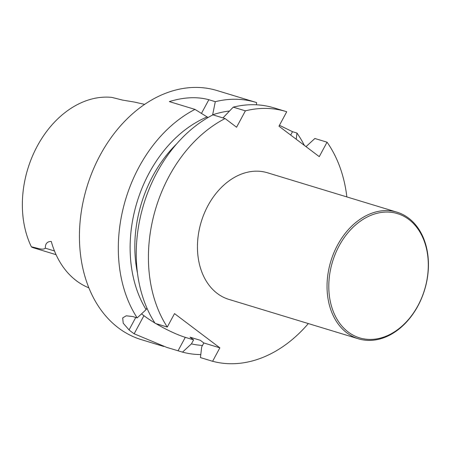 <?xml version="1.0" encoding="UTF-8"?>
<svg xmlns="http://www.w3.org/2000/svg" width="451" height="451" viewBox="0 0 451 451"><rect width="100%" height="100%" fill="white"/><g stroke="black" fill="none" stroke-linecap="round" stroke-linejoin="round"><path stroke-width="0.68" d="M304.369 145.397A130.176 96.435 -73.1 0 0 296.944 133.034L292.507 131.686L279.445 125.305M200.791 354.582A130.176 96.435 -73.1 0 1 182.508 352.13L178.055 350.777L185.293 337.331L193.597 339.857L191.438 343.871L182.508 352.13M212.596 115.022L215.29 101.684L208.836 99.722C197.087 96.525 183.912 97.151 169.311 101.588L194.984 109.396A130.176 96.435 -73.1 0 0 137.177 317.893L132.724 316.54L126.224 315.801L122.683 317.916L123.213 323.192L129.048 329.929A130.176 96.435 106.9 0 0 134.161 333.791L166.678 347.371L178.055 350.777M215.29 101.684A130.176 96.435 -73.1 0 1 255.931 102.377A130.176 96.435 -73.1 0 1 256.636 102.597L256.394 104.801M255.931 102.377L217.049 90.55A130.176 96.435 106.9 0 0 86.902 187.024A130.176 96.435 106.9 0 0 141.281 339.631L163.651 346.436M167.282 327.054L155.116 323.35A130.176 96.435 -73.1 0 1 212.923 114.853L225.088 118.551A130.176 96.435 -73.1 0 0 167.282 327.054L174.52 313.608L219.851 347.839L212.613 361.285A130.176 96.435 -73.1 0 0 308.332 323.564M306.003 146.654L314.883 138.491L327.048 142.189A130.176 96.435 -73.1 0 1 346.858 196.924M212.613 361.285L200.447 357.587L201.676 346.982L203.835 342.969L219.851 347.839M286.035 111.532L273.87 107.834A130.176 96.435 -73.1 0 0 233.235 107.146L245.395 110.845A130.176 96.435 -73.1 0 1 286.035 111.532A130.176 96.435 -73.1 0 1 286.74 111.752L278.96 126.207L319.263 156.644L327.048 142.189M233.235 107.146L222.946 117.925M245.395 110.845L236.572 127.227L225.088 118.551M203.835 342.969L200.295 340.296L190.063 337.185L193.597 339.857M358.477 338.819L228.888 299.396A66.184 49.029 -73.1 0 1 217.264 293.438A66.184 49.029 -73.1 0 1 204.202 213.554A66.184 49.029 -73.1 0 1 267.409 172.756L397.004 212.179A66.184 49.029 -73.1 0 1 424.65 289.767A66.184 49.029 -73.1 0 1 358.477 338.819A66.184 49.029 -73.1 0 1 346.853 332.861A66.184 49.029 -73.1 0 1 333.796 252.977A66.184 49.029 -73.1 0 1 397.004 212.179M137.454 272.985A113.652 84.196 -73.1 0 1 176.764 143.779M212.709 114.813A119.791 88.74 -73.1 0 1 229.48 111.036M208.046 117.525L194.984 109.396M137.177 317.893L146.107 309.634A119.791 88.74 -73.1 0 1 207.218 116.899M146.107 309.634L146.93 308.106M141.529 313.873L143.92 315.672A33.092 5.829 -151.7 0 0 154.873 322.978M155.899 323.592A33.092 5.829 -151.7 0 0 185.293 337.331M202.499 345.449A119.791 88.74 -73.1 0 1 191.438 343.871M296.944 133.034L296.251 139.263M76.354 280.725A11.912 8.823 106.9 0 0 76.873 281.198L77.093 281.277M56.071 254.68L33.216 247.729A11.912 8.823 -73.1 0 1 31.384 246.844C36.114 247.565 42.586 250.604 45.348 248.191C45.196 243.732 47.175 241.477 51.273 241.432A96.086 71.179 106.9 0 0 88.853 287.834M144.67 104.373L134.533 102.095A95.257 70.565 106.9 0 0 134.33 102.056L122.435 100.066L111.859 97.388A93.994 69.629 106.9 0 0 37.253 146.158A93.994 69.629 106.9 0 0 31.384 246.844M348.234 332.026A64.944 48.11 -73.1 0 1 359.52 221.785A64.944 48.11 -73.1 0 1 427.869 273.407A64.944 48.11 -73.1 0 1 348.234 332.026M292.507 131.686L290.686 135.063M208.836 99.722L201.484 113.37M129.048 329.929L135.757 317.465M134.161 333.791L143.92 315.672M54.481 250.97L45.348 248.191"/></g></svg>
